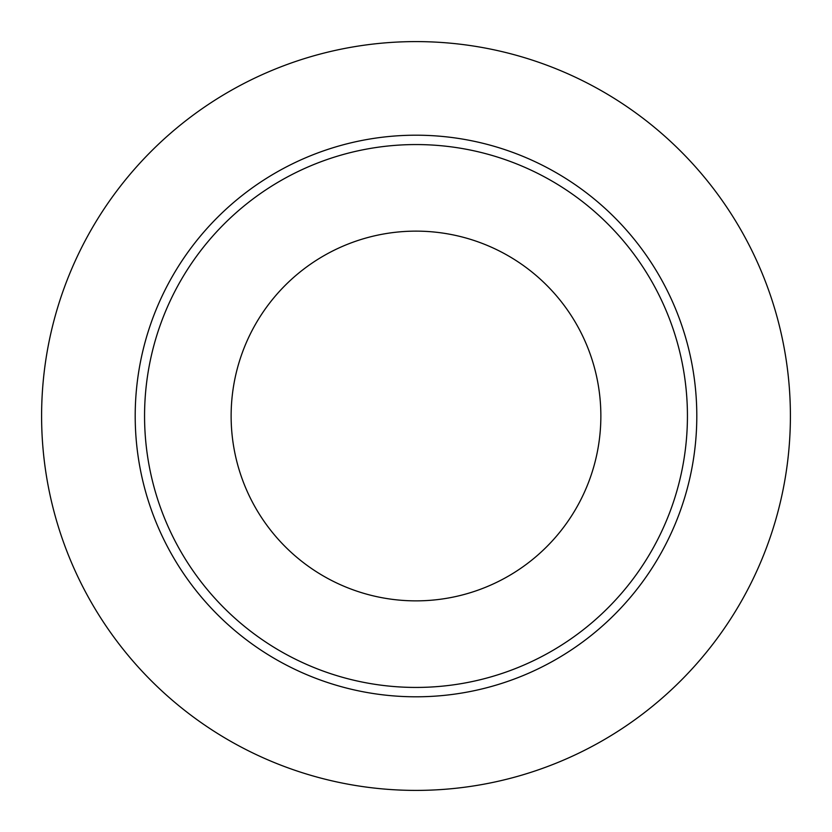 <?xml version="1.0" encoding="UTF-8"?>
<svg xmlns="http://www.w3.org/2000/svg" width="832" height="832" viewBox="0 0 832 832"><rect width="100%" height="100%" fill="white"/><g stroke="black" fill="none" stroke-linecap="round" stroke-linejoin="round"><path stroke-width="1.25" d="M135.2 416A280.8 280.8 0 0 1 416 135.2A280.8 280.8 0 0 1 696.8 416A280.8 280.8 0 0 1 416 696.8A280.8 280.8 0 0 1 135.2 416M144.56 416A271.44 271.44 0 0 1 551.72 180.929A271.44 271.44 0 0 1 551.72 651.071A271.44 271.44 0 0 1 144.56 416M600.86 416A184.86 184.86 0 0 0 323.565 255.902A184.86 184.86 0 0 0 323.565 576.098A184.86 184.86 0 0 0 600.86 416M790.4 416A374.4 374.4 0 0 0 228.8 91.759A374.4 374.4 0 0 0 228.8 740.241A374.4 374.4 0 0 0 790.4 416"/></g></svg>
